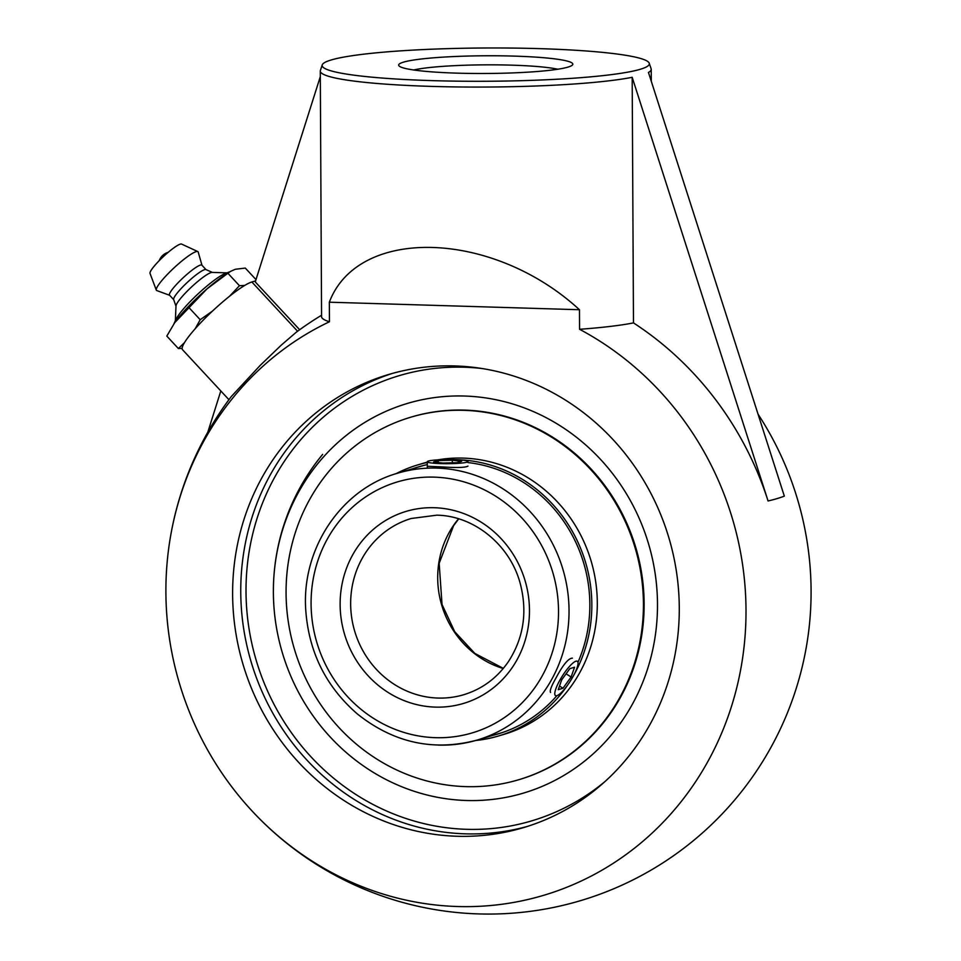 <?xml version="1.0" encoding="UTF-8"?>
<svg xmlns="http://www.w3.org/2000/svg" width="961" height="961" viewBox="0 0 961 961"><rect width="100%" height="100%" fill="white"/><g stroke="black" fill="none" stroke-linecap="round" stroke-linejoin="round"><path stroke-width="1.44" d="M273.38 592.481A203.3 191.035 -106.6 0 0 309.526 710.744A203.3 191.035 -106.6 0 0 636.602 696.136A203.3 191.035 -106.6 0 0 464.379 396.028A203.3 191.035 -106.6 0 0 273.38 589.61A203.3 191.035 -106.6 0 0 273.38 589.766M457.184 836.262A236.394 222.135 73.4 0 1 235.349 629.815A236.394 222.135 73.4 0 1 388.364 374.574A236.394 222.135 73.4 0 1 454.721 365.937A236.394 222.135 73.4 0 1 676.556 572.372A236.394 222.135 73.4 0 1 523.541 827.613A236.394 222.135 73.4 0 1 457.184 836.262M413.735 69.985A78.802 8.012 179.7 0 1 485.737 64.843A78.802 8.012 179.7 0 1 557.776 69.228M567.999 67.102A87.079 8.853 -0.3 0 0 572.36 65.084A87.079 8.853 -0.3 0 0 485.689 55.774A87.079 8.853 -0.3 0 0 399.115 65.985A87.079 8.853 -0.3 0 0 475.695 73.48A87.079 8.853 -0.3 0 0 567.999 67.102M331.173 59.978A163.598 16.637 -0.3 0 0 322.223 64.916A163.598 16.637 -0.3 0 0 485.822 81.265A163.598 16.637 -0.3 0 0 649.228 63.21A163.598 16.637 -0.3 0 0 510.123 48.05A163.598 16.637 -0.3 0 0 331.173 59.978M321.563 315.244A322.668 322.668 0 0 0 296.3 332.194L281.237 345.155L260.203 365.384L231.241 396.605A322.668 322.668 0 0 0 170.037 539.373A307.015 288.504 -106.6 0 0 165.893 592.372A307.015 288.504 -106.6 0 0 250.605 809.402A307.015 288.504 -106.6 0 0 693.121 785.413A307.015 288.504 -106.6 0 0 579.579 329.299A165.472 16.83 -0.3 0 0 633.479 322.896L632.182 77.3A165.472 16.83 179.7 0 1 446.108 86.766A165.472 16.83 179.7 0 1 320.289 71.078A165.472 16.83 179.7 0 1 320.385 70.513L322.223 64.916M255.59 280.864L251.866 281.981A49.648 7.892 137.1 0 0 202.615 320.758A49.648 7.892 137.1 0 0 182.506 349.684L228.934 399.692M320.313 76.616L255.266 281.921L299.664 329.743M579.579 329.299L579.567 329.299A165.472 16.83 179.7 0 0 633.479 322.896L633.479 322.896A321.719 302.319 -106.6 0 1 768.067 500.969L632.182 77.3M649.228 63.21L651.126 68.772A165.472 16.83 179.7 0 1 651.234 69.348A165.472 16.83 179.7 0 1 648.459 72.447L784.332 496.116A306.115 31.136 -0.3 0 1 768.067 500.969M220.814 390.959L207.78 432.27M758.181 414.371A307.015 288.504 73.4 0 1 806.94 643.402A322.668 322.668 0 0 1 250.605 809.402M321.575 316.565A165.472 16.83 -0.3 0 0 329.431 321.767L329.431 321.767A165.472 16.83 179.7 0 1 321.575 316.686L320.289 71.078M579.567 329.299L579.471 309.73C492.801 230.003 358.117 225.955 329.335 302.198L329.443 321.767A307.015 288.504 -106.6 0 0 170.037 539.373M329.335 302.198L579.471 309.73M226.928 272.864L212.129 272.395A24.974 3.964 137.1 0 0 211.084 272.576A24.974 3.964 137.1 0 0 190.41 288.024A24.974 3.964 137.1 0 0 175.995 305.946L175.358 320.746M212.381 272.407L205.906 269.573A22.067 3.508 137.1 0 0 204.597 269.657A22.067 3.508 137.1 0 0 185.617 284A22.067 3.508 137.1 0 0 173.641 299.532L175.983 306.199M206.026 269.633L201.882 265.164A22.067 3.508 137.1 0 0 200.369 265.092A22.067 3.508 137.1 0 0 180.836 279.963A22.067 3.508 137.1 0 0 169.532 295.183L173.689 299.652M201.978 265.26L198.206 252.07A28.374 4.505 137.1 0 0 197.786 251.566A28.374 4.505 137.1 0 0 196.08 251.662A28.374 4.505 137.1 0 0 171.635 270.137A28.374 4.505 137.1 0 0 156.295 290.09A28.374 4.505 137.1 0 0 156.763 290.558L169.629 295.291M197.786 251.566L181.569 244.07A21.574 3.436 137.1 0 0 180.284 244.142A21.574 3.436 137.1 0 0 161.688 258.197A21.574 3.436 137.1 0 0 150.012 273.368L156.295 290.09M244.743 285.429L239.445 285.705L227.889 273.26L230.58 271.362L235.301 269.284L245.283 268.071L255.998 279.603M184.416 342.705L178.362 348.531L182.109 348.399M178.362 348.531L166.806 336.086L174.758 322.608L206.987 288.889L227.889 273.26M212.465 311.088L200.2 319.713L195.203 328.722M200.2 319.713L188.644 307.268M239.445 285.705L229.499 296.3M230.58 271.362L228.706 272.48A45.972 7.304 137.1 0 0 206.987 288.889A45.972 7.304 137.1 0 0 176.452 320.301A45.972 7.304 137.1 0 0 174.854 322.476A45.972 7.304 137.1 0 0 174.806 322.536M229.991 271.711L225.523 273.392A36.254 5.766 137.1 0 0 198.254 293.694A36.254 5.766 137.1 0 0 175.995 319.376L173.953 323.773M550.569 692.485C549.488 691.055 551.29 686.238 555.963 678.034C563.002 664.796 568.492 658.177 572.408 658.153M467.983 466.085C465.52 467.647 456.523 467.899 440.967 466.854L427.297 466.289M464.379 396.028A203.3 191.035 -106.6 0 0 273.429 595.916A203.3 191.035 -106.6 0 0 310.091 711.584A203.3 191.035 -106.6 0 0 636.819 695.692A203.3 191.035 -106.6 0 0 464.379 396.028M411.368 417.026A189.137 177.725 -106.6 0 1 454.781 410.095A189.137 177.725 -106.6 0 1 641.131 570.233A189.137 177.725 -106.6 0 1 519.517 779.503A189.137 177.725 -106.6 0 0 641.948 575.291A189.137 177.725 -106.6 0 0 464.451 410.119A189.137 177.725 -106.6 0 0 411.368 417.026L410.671 417.23A189.137 177.725 -106.6 0 0 289.069 626.5A189.137 177.725 -106.6 0 0 475.407 786.639A189.137 177.725 -106.6 0 0 518.832 779.707A189.137 177.725 -106.6 0 0 640.434 570.438A189.137 177.725 -106.6 0 0 454.097 410.311A189.137 177.725 -106.6 0 0 410.671 417.23M427.645 462.133A20.337 2.066 179.7 0 1 427.273 461.748A20.337 2.066 179.7 0 1 445.688 459.586A20.337 2.066 179.7 0 1 467.587 461.148A20.337 2.066 179.7 0 1 467.959 461.532A20.337 2.066 179.7 0 1 449.544 463.682A20.337 2.066 179.7 0 1 427.645 462.133M442.913 463.034L433.543 461.989L438.24 460.583L452.307 460.235L461.688 461.292L456.992 462.685L442.913 463.034M452.307 460.235L452.331 462.806M438.24 460.583L438.252 462.517M561.512 692.352A20.337 4.721 -57.5 0 1 555.482 695.608A20.337 4.721 -57.5 0 1 558.545 682.682A20.337 4.721 -57.5 0 1 571.29 664.532A20.337 4.721 -57.5 0 1 577.321 661.276A20.337 4.721 -57.5 0 1 574.27 674.202A20.337 4.721 -57.5 0 1 561.512 692.352M562.966 688.244L558.245 689.674L561.692 679.871L569.849 668.64L574.558 667.222L571.11 677.012L562.966 688.244L559.518 686.058M571.11 677.012L566.089 673.817M493.149 735.285A139.333 130.924 -106.6 0 0 498.05 733.94A139.333 130.924 -106.6 0 0 556.912 695.668M577.945 662.321A139.333 130.924 -106.6 0 0 467.959 462.565M427.285 464.607A139.333 130.924 -106.6 0 0 418.383 466.914A139.333 130.924 -106.6 0 0 413.542 468.463M427.273 462.457A141.435 132.906 -106.6 0 0 417.783 464.896A141.435 132.906 -106.6 0 0 395.944 473.725M475.539 740.523A141.435 132.906 -106.6 0 0 498.651 735.946A141.435 132.906 -106.6 0 0 568.419 683.92M573.273 676.088A141.435 132.906 -106.6 0 0 573.513 533.451A141.435 132.906 -106.6 0 0 455.202 459.682M499.264 733.459A139.333 130.924 -106.6 0 0 501.101 732.979M421.447 466.037A139.333 130.924 -106.6 0 0 419.645 466.638M498.651 735.946L504.129 734.312A141.435 132.906 -106.6 0 0 595.063 577.825A141.435 132.906 -106.6 0 0 455.718 458.085A141.435 132.906 -106.6 0 0 437.615 459.887M427.273 462.133A141.435 132.906 -106.6 0 0 423.248 463.262L417.783 464.896M605.118 781.437A232.25 218.243 73.4 0 1 372.448 804.165A232.25 218.243 73.4 0 1 246.016 591.664A232.25 218.243 73.4 0 1 464.235 367.222A232.25 218.243 73.4 0 1 481.905 368.507M392.436 373.409A236.394 222.135 -106.6 0 0 240.755 591.952A236.394 222.135 -106.6 0 0 465.316 833.836A236.394 222.135 -106.6 0 0 527.589 826.364M297.598 331.245L251.866 281.981M458.565 518.796A91.944 86.394 -106.6 0 0 503.24 668.52M437.988 698.058A91.944 86.394 73.4 0 1 351.714 617.767A91.944 86.394 73.4 0 1 411.224 518.496L436.738 515.18C473.725 515.661 509.51 544.467 520.021 582.726C527.673 611.376 523.829 637.636 508.489 661.516C497.197 677.937 482.302 689.001 463.803 694.707A91.944 86.394 73.4 0 1 437.988 698.058M436.787 468.103A139.225 130.828 -106.6 0 0 397.698 473.184C341.66 488.861 301.886 547.734 305.67 608.83C308.421 651.426 325.695 686.526 357.516 714.095C394.01 743.009 433.94 751.646 477.317 740.018A139.225 130.828 -106.6 0 0 567.434 589.682A139.225 130.828 -106.6 0 0 436.787 468.103M438.24 745.099A139.225 130.828 -106.6 0 0 477.317 740.018L502.891 732.378M434.12 477.136A130.948 123.056 73.4 0 1 542.28 675.775A130.948 123.056 73.4 0 1 328.001 669.324A130.948 123.056 73.4 0 1 434.12 477.136M434.276 507.72A100.22 94.166 -106.6 0 0 353.071 654.789A100.22 94.166 -106.6 0 0 517.054 659.726A100.22 94.166 -106.6 0 0 434.276 507.72M651.234 69.348L651.294 81.241M168.115 252.371A13.382 13.382 0 0 0 159.286 260.563M458.721 518.844L453.58 525.715L439.165 563.314L442.036 604.493L454.733 631.725L474.878 653.456L503.348 668.388M423.284 465.556L397.698 473.184M322.644 454.385A215.12 215.12 0 0 0 273.429 596M427.309 468.175L427.273 461.748M519.517 779.503L518.832 779.707"/></g></svg>
